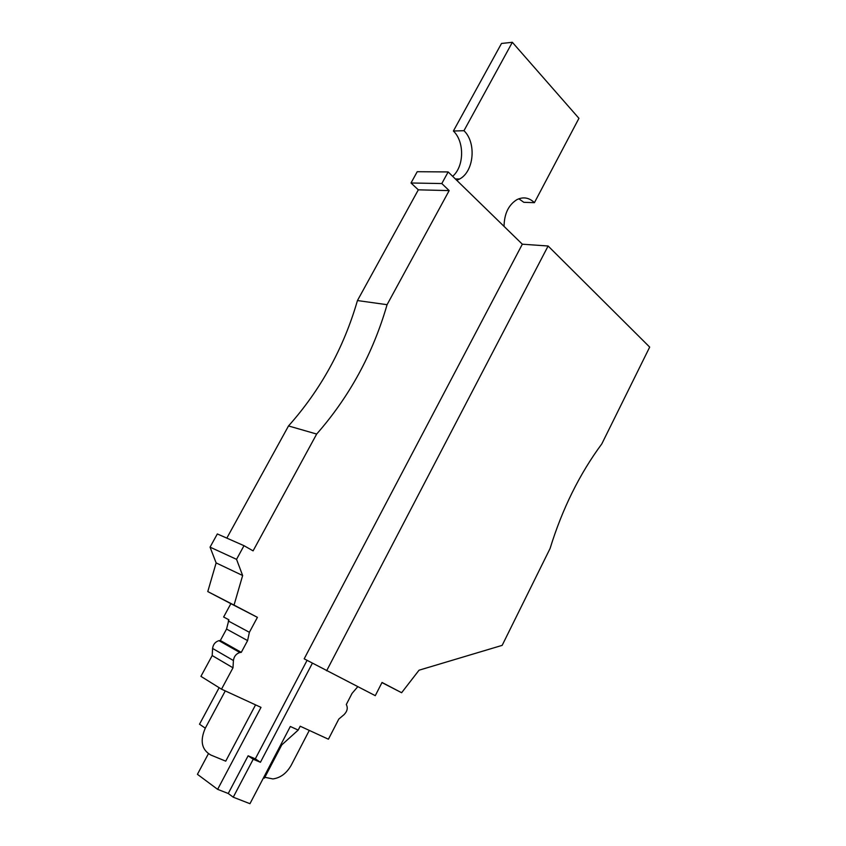 <?xml version="1.0" encoding="UTF-8"?>
<svg xmlns="http://www.w3.org/2000/svg" width="846" height="846" viewBox="0 0 846 846"><rect width="100%" height="100%" fill="white"/><g stroke="black" fill="none" stroke-linecap="round" stroke-linejoin="round"><path stroke-width="1.27" d="M550.059 548.536C562.304 508.848 579.563 473.961 601.813 443.886L649.686 347.093L548.113 246.006L522.331 244.198L304.179 658.823L375.275 695.666L382.032 682.458L401.617 692.726L419.045 670.201L502.164 645.361L550.059 548.536M357.763 686.719L352.021 693.413L346.3 704.517C348.066 707.891 347.325 711.264 344.058 714.637L338.802 719.068L328.417 739.214L300.203 726.217L298.194 730.077L281.781 744.882L280.904 744.491M263.508 777.781L264.407 778.151L281.781 744.882M307.066 660.356L255.323 758.83L248.121 755.795L228.251 793.495L217.634 789.35L261.002 707.372L221.515 689.173L200.925 676.356L212.198 655.555L212.589 648.448C213.15 644.409 215.265 641.807 218.924 640.655L220.341 640.517L226.548 629.054L228.896 619.811L223.64 616.998L230.873 603.674L207.778 591.576L216.132 562.907L210.051 547.14L217.337 533.942L243.997 545.681L236.542 559.333L242.643 575.513L234.035 605.091L257.417 617.347L249.38 632.29L247.603 640.591L226.548 629.054M255.566 704.866L225.723 761.157L210.813 755.023C201.623 749.746 199.783 740.789 205.303 728.163L225.279 690.907M208.412 753.723L197.425 774.323L217.634 789.35M249.38 632.29L228.272 620.953M255.323 758.83L260.42 762.288L312.385 663.201M264.851 777.294L272.909 778.933C280.586 777.844 286.72 773.223 291.31 765.059L309.298 730.405M257.417 617.347L230.873 603.674M221.515 689.173L232.988 667.801L233.422 660.536C234.004 656.39 236.15 653.715 239.862 652.509L241.279 652.361L220.341 640.517M522.331 244.198L448.158 171.939L441.813 183.55L449.163 190.604L387.077 304.687C372.98 353.501 349.514 396.626 316.668 434.051L253.091 550.862L243.997 545.681M241.279 652.361L247.603 640.591M219.146 687.692L199.519 724.218L205.303 728.163M448.158 171.939L417.226 171.706L411.008 182.99L441.813 183.55M226.823 538.119L288.507 425.95C320.761 389.752 343.74 347.949 357.446 300.552L387.077 304.687M449.163 190.604L418.326 189.832L357.446 300.552M418.326 189.832L411.008 182.99M210.051 547.14L236.542 559.333M381.969 682.585L401.617 692.726M518.82 198.778L523.833 202.321L534.418 202.67L578.939 118.324L512.348 42.3L463.957 130.696C476.658 142.763 473.982 171.569 459.621 179.003L456.766 180.325M298.194 730.077L290.326 726.481L249.961 803.7L233.253 797.196L253.208 759.253L260.42 762.288M228.251 793.495L233.253 797.196M232.988 667.801L212.198 655.555M234.035 605.091L207.778 591.576M216.132 562.907L242.643 575.513M288.507 425.95L316.668 434.051M326.619 670.793L548.113 246.006M248.121 755.795L253.208 759.253M463.957 130.696L453.393 131.024C464.697 141.79 464.2 166.525 452.652 176.317M453.393 131.024L501.498 43.463L512.348 42.3M504.057 226.4C504.248 213.805 508.52 204.891 516.895 199.656C523.272 196.568 529.12 197.583 534.418 202.67M233.422 660.536L212.589 648.448M239.862 652.509L218.924 640.655M459.621 179.003L455.349 178.95"/></g></svg>
